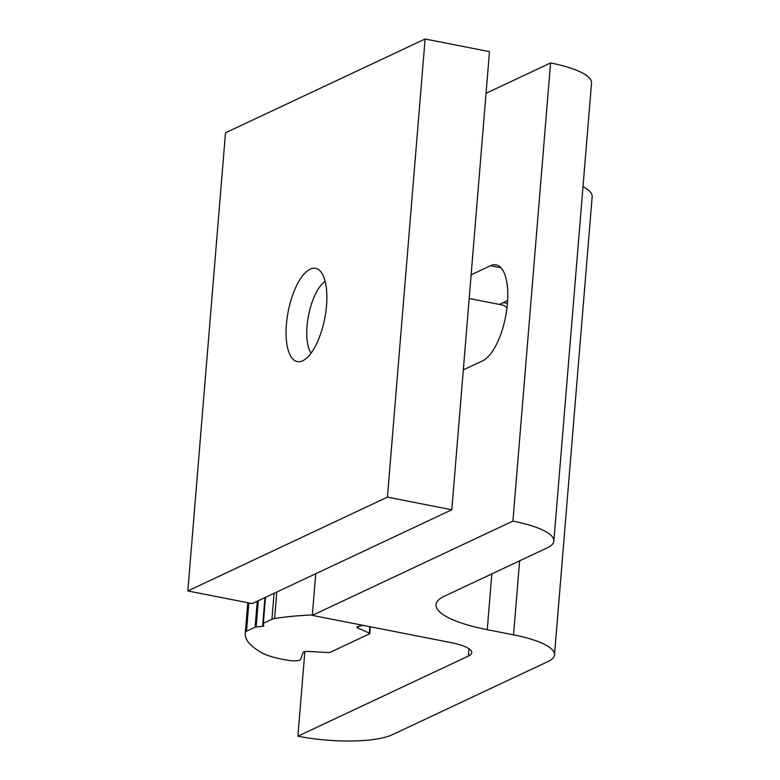 <?xml version="1.0" encoding="UTF-8"?>
<svg xmlns="http://www.w3.org/2000/svg" width="780" height="780" viewBox="0 0 780 780"><rect width="100%" height="100%" fill="white"/><g stroke="black" fill="none" stroke-linecap="round" stroke-linejoin="round"><path stroke-width="1.17" d="M302.698 360.789A47.522 18.593 101.1 0 1 297.307 361.608A47.522 18.593 101.1 0 1 286.406 324.402A47.522 18.593 101.1 0 1 310.235 269.159A47.522 18.593 101.1 0 1 315.627 268.34A47.522 18.593 101.1 0 1 325.806 312.019A47.522 18.593 101.1 0 1 302.698 360.789M387.436 497.123L425.1 39L225.498 132.815L187.834 590.947L387.436 497.123L451.815 509.769L489.479 51.636L425.1 39M187.834 590.947L252.213 603.583L451.815 509.769M315.734 573.729L312.302 615.381L512.908 521.089L550.573 62.965L486.057 93.288M471.13 274.823L490.513 265.717A49.306 19.285 101.1 0 1 496.099 264.859A49.306 19.285 101.1 0 1 506.668 310.186A49.306 19.285 101.1 0 1 482.693 360.779L463.31 369.886M512.908 521.089A71.292 18.106 4.7 0 1 553.868 541.076A71.292 18.106 4.7 0 1 547.199 547.882L444.385 596.203A89.115 22.639 -175.3 0 0 436.049 604.705A89.115 22.639 -175.3 0 0 487.247 629.684L513.542 634.842A71.292 18.106 4.7 0 1 554.502 654.829A71.292 18.106 4.7 0 1 547.833 661.625L392.36 734.701A71.292 18.106 4.7 0 1 297.892 736.203L468.4 656.058A35.646 9.058 -175.3 0 0 471.734 652.655A35.646 9.058 -175.3 0 0 451.259 642.661L312.302 615.381M583.001 186.693A71.292 18.106 4.7 0 1 592.166 196.706L554.502 654.829M550.573 62.965A71.292 18.106 4.7 0 1 591.533 82.953L553.868 541.076M507.614 300.573L499.424 304.424M304.853 651.602L297.892 736.203M311.054 353.165A39.332 15.385 101.1 0 1 310.362 352.014A39.332 15.385 101.1 0 1 317.168 290.872A39.332 15.385 101.1 0 1 324.08 282.155A39.332 15.385 101.1 0 1 325.153 281.346M363.421 625.423L358.781 626.242A5.938 1.511 -175.3 0 0 357.045 627.149A5.938 1.511 -175.3 0 0 358.108 628.134L369.242 633.058A2.974 0.751 4.7 0 1 369.779 633.555A2.974 0.751 4.7 0 1 369.496 633.838L330.291 652.265A2.974 0.751 4.7 0 1 327.863 652.509L308.5 651.446A5.938 1.511 -175.3 0 0 303.118 652.411L300.651 659.344A8.912 2.262 4.7 0 1 289.546 660.494A44.558 11.32 4.7 0 1 261.281 652.499A147.332 37.421 4.7 0 1 245.251 633.418A147.332 37.421 4.7 0 1 245.417 632.258A11.885 3.022 4.7 0 1 246.519 631.225L255.119 627.178A2.974 0.751 4.7 0 1 256.152 626.954L262.587 626.34A2.974 0.751 -175.3 0 0 263.894 625.823A2.974 0.751 -175.3 0 0 263.884 625.726L263.075 623.698A2.974 0.751 4.7 0 1 263.055 623.6A2.974 0.751 4.7 0 1 263.338 623.317L271.937 619.271A11.885 3.022 4.7 0 1 274.609 618.54A147.332 37.421 4.7 0 1 312.341 614.942M500.955 267.764L490.513 265.717M469.004 648.755L468.4 656.058M487.247 629.684L491.839 573.895M519.626 560.84L513.542 634.842M469.18 298.486L502.115 304.951A47.522 18.593 101.1 0 1 506.961 307.944M503.061 302.718A50.144 19.607 101.1 0 1 507.39 303.761M263.094 623.512L265.229 597.47M255.119 627.178L257.254 601.214M246.519 631.225L248.849 602.92M262.587 626.34L264.947 597.597M274.609 618.54L276.793 592.039M271.937 619.271L274.072 593.307M263.338 623.317L265.473 597.353M256.152 626.954L258.307 600.727M245.417 632.258L247.845 602.725M369.242 633.058L369.769 626.662M358.108 628.134L358.254 626.359M324.08 282.155L325.143 281.287M310.362 352.014L311.015 353.213M263.055 623.6L265.21 597.48M245.251 633.418L247.777 602.716M369.779 633.555L370.334 626.779"/></g></svg>
